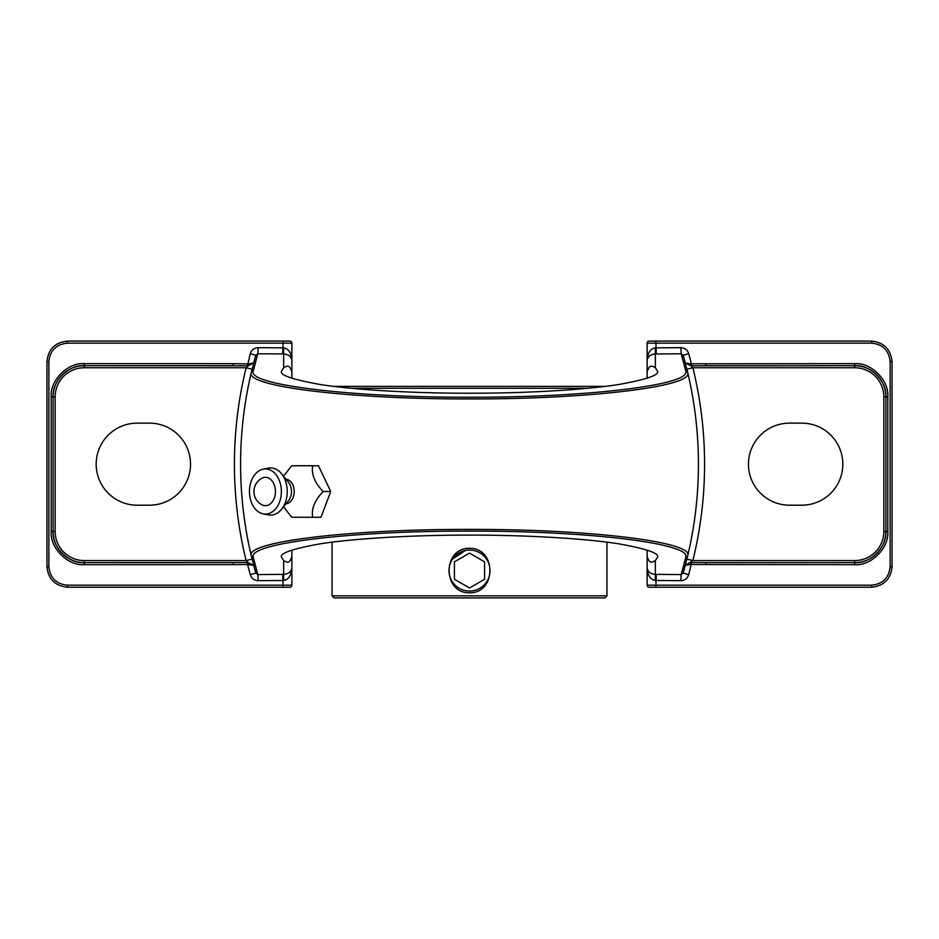 <?xml version="1.0" encoding="UTF-8"?>
<svg xmlns="http://www.w3.org/2000/svg" width="939" height="939" viewBox="0 0 939 939"><rect width="100%" height="100%" fill="white"/><g stroke="black" fill="none" stroke-linecap="round" stroke-linejoin="round"><path stroke-width="1.41" d="M283.59 506.767L291.63 517.272L312.664 517.272C311.255 508.762 314.765 500.17 323.18 491.52C314.823 482.998 311.314 474.418 312.664 465.756L291.63 465.756L283.59 476.261M291.865 378.229L291.865 371.997C289.2 362.337 285.08 367.56 283.66 367.701L281.606 370.975C279.106 374.849 291.63 379.286 319.19 384.321C348.017 389.098 405.718 393.3 469.5 393.218C533.282 393.3 590.983 389.098 619.81 384.321C647.37 379.286 659.894 374.849 657.394 370.975L655.34 367.701C653.92 367.536 649.765 362.36 647.135 371.997L647.135 343.146A2.054 2.054 0 0 1 649.189 341.092L871.533 341.092C883.904 342.395 890.747 349.238 892.05 361.609L892.05 566.722C890.747 579.093 883.904 585.936 871.533 587.239L649.189 587.239A2.054 2.054 0 0 1 647.135 585.185L647.135 556.346C649.8 566.006 653.92 560.783 655.34 560.63L657.394 557.355C659.894 553.494 647.37 549.045 619.81 544.01C590.983 539.232 533.282 535.03 469.5 535.113C405.718 535.03 348.017 539.232 319.19 544.01C291.63 549.045 279.106 553.494 281.606 557.355L283.66 560.63C285.08 560.794 289.235 565.971 291.865 556.346L291.865 567.708C291.348 575.407 288.613 579.656 283.66 580.466L258.213 580.678C254.246 580.466 251.617 578.483 250.314 574.738L247.556 564.55L253.706 565.407L255.807 573.048L251.288 555.759C244.95 541.803 350.259 529.068 469.418 529.408C588.225 529.056 694.015 541.733 687.712 555.759A397.115 397.115 0 0 0 687.712 372.572C694.05 386.539 588.741 399.263 469.582 398.922C350.775 399.275 244.985 386.598 251.288 372.572L255.807 355.282L253.706 362.935L248.154 365.787L84.287 365.705C68.852 364.32 51.715 381.457 53.1 396.892A31.175 31.175 0 0 1 84.287 365.705L233.13 365.705L233.271 363.663L248.647 363.909L253.706 362.935M686.655 560.078L686.902 559.104A397.115 397.115 0 0 0 687.712 555.759L683.193 573.048L688.686 574.738C687.371 578.494 684.742 580.478 680.787 580.678L655.34 580.466C650.387 579.656 647.652 575.407 647.135 567.708C647.652 571.722 650.387 573.94 655.34 574.363L681.209 574.574L685.716 557.332C692.243 543.493 587.579 530.758 469.7 531.11C351.526 530.758 246.969 543.423 253.284 557.332A2.054 2.031 166.7 0 1 251.288 555.759A397.115 397.115 0 0 1 251.288 372.572A2.054 2.031 -166.7 0 1 253.284 371.011C246.757 384.837 351.421 397.584 469.3 397.22C587.474 397.584 692.031 384.908 685.716 371.011L681.209 353.768L680.787 347.653C684.754 347.864 687.383 349.848 688.686 353.604L691.444 363.78L854.572 363.663C871.016 362.172 889.292 380.448 887.801 396.892L887.801 531.451C889.292 547.883 871.016 566.158 854.572 564.679L691.444 564.55L690.353 564.433L690.846 562.543L705.87 562.625L705.729 564.679M297.463 465.756L318.497 465.756L330.704 491.52L321.021 517.272L299.987 517.272M252.345 368.264L252.098 369.227A397.115 397.115 0 0 0 252.098 559.104L252.345 560.078M705.729 363.663L705.87 365.705L854.713 365.705A31.175 31.175 0 0 1 885.9 396.892C887.285 381.457 870.148 364.32 854.713 365.705L690.846 365.787L685.294 362.935L683.193 355.282L687.712 372.572A397.115 397.115 0 0 0 686.902 369.227L686.655 368.264M680.787 580.678L681.209 574.574L683.193 573.048L685.294 565.407L690.353 564.433M330.704 491.52L323.18 491.52M263.166 469.171L268.225 468.162A23.592 16.679 90 0 1 281.512 473.714A23.592 16.679 90 0 1 287.252 491.52A23.592 16.679 90 0 1 281.512 509.314A23.592 16.679 90 0 1 268.225 514.865L263.166 513.856A22.559 15.951 90 0 1 249.457 491.52A22.559 15.951 90 0 1 263.166 469.171A22.559 15.951 90 0 1 281.36 491.52A22.559 15.951 90 0 1 263.166 513.856M265.408 477.329A14.179 10.024 90 0 1 275.432 491.52A14.179 10.024 90 0 1 265.408 505.698A14.179 10.024 90 0 1 261.864 504.783A15.047 15.047 0 0 1 261.864 478.256A14.179 10.024 90 0 1 265.408 477.329M247.415 365.776L250.314 353.604C251.629 349.836 254.258 347.853 258.213 347.653L257.791 353.768L253.284 371.011M253.284 557.332L257.791 574.574L283.66 574.363C288.613 573.94 291.348 571.722 291.865 567.708L291.865 585.185A2.054 2.054 0 0 1 289.811 587.239L67.467 587.239C55.096 585.936 48.253 579.093 46.95 566.722L46.95 361.609C48.253 349.238 55.096 342.395 67.467 341.092L289.811 341.092A2.054 2.054 0 0 1 291.865 343.146L291.865 360.623C291.348 356.609 288.613 354.402 283.66 353.98L257.791 353.768L255.807 355.282L250.314 353.604M647.135 371.997L647.135 378.229M647.135 550.113L647.135 556.346M291.865 556.346L291.865 550.113M258.213 347.653L283.66 347.864C288.613 348.674 291.348 352.923 291.865 360.623L291.865 371.997M789.488 505.194A41.023 41.023 0 0 1 748.465 464.171A41.023 41.023 0 0 1 789.488 423.137L801.8 423.137A41.023 41.023 0 0 1 842.823 464.171A41.023 41.023 0 0 1 801.8 505.194L789.488 505.194M149.512 423.137A41.023 41.023 0 0 1 190.535 464.171A41.023 41.023 0 0 1 149.512 505.194L137.2 505.194A41.023 41.023 0 0 1 96.177 464.171A41.023 41.023 0 0 1 137.2 423.137L149.512 423.137M587.626 388.277L351.374 388.277M333.955 386.375L605.045 386.375M452.551 559.01L465.474 550.442M604.88 597.908L334.12 597.908L332.066 595.854L606.934 595.854L604.88 597.908M469.5 592.791C496.696 593.342 496.637 547.719 469.5 548.317C442.281 547.777 442.386 593.425 469.5 592.791M469.5 550.043A20.517 20.517 0 0 0 448.983 570.56A20.517 20.517 0 0 0 469.5 591.065A20.517 20.517 0 0 0 490.017 570.56A20.517 20.517 0 0 0 469.5 550.043M469.5 553.118L454.406 561.839L454.406 579.269L469.5 587.99L484.594 579.269L484.594 561.839L469.5 553.118M688.686 353.604L683.193 355.282L681.209 353.768L655.34 353.98C650.387 354.402 647.652 356.609 647.135 360.623C647.652 352.923 650.387 348.674 655.34 347.864L680.787 347.653M649.189 587.239A2.054 2.054 0 0 1 647.135 585.185L871.685 585.185C882.813 584.011 888.963 577.861 890.137 566.722L890.137 361.609C888.963 350.47 882.813 344.32 871.685 343.146L655.915 343.146L656.338 353.968M282.662 353.968L283.085 343.146L67.315 343.146C56.187 344.32 50.037 350.47 48.863 361.609L48.863 566.722C50.037 577.861 56.187 584.011 67.315 585.185L283.085 585.185L282.662 574.363M84.287 560.571L84.287 562.625A31.175 31.175 0 0 1 53.1 531.451C51.715 546.874 68.852 564.022 84.287 562.625L247.415 562.567L247.556 564.55L233.271 564.679L233.13 562.625L84.287 562.625A31.175 31.175 0 0 1 53.1 531.451L53.1 396.892A31.175 31.175 0 0 1 84.287 365.705L84.287 367.759A29.132 29.132 0 0 0 55.155 396.892L55.155 531.451A29.132 29.132 0 0 0 84.287 560.571L246.124 560.571L252.098 559.104A397.115 397.115 0 0 1 252.098 369.227L246.124 367.759L248.154 365.787L248.647 363.909M685.294 362.935L690.353 363.909L690.846 365.787L692.876 367.759A403.265 403.265 0 0 1 692.876 560.571L685.294 565.407M854.713 367.759L854.713 365.705A31.175 31.175 0 0 1 885.9 396.892L885.9 531.451A31.175 31.175 0 0 1 854.713 562.625C870.148 564.022 887.285 546.874 885.9 531.451A31.175 31.175 0 0 1 854.713 562.625L705.87 562.625L854.713 562.625L854.713 560.571A29.132 29.132 0 0 0 883.845 531.451L883.845 396.892A29.132 29.132 0 0 0 854.713 367.759L692.876 367.759L686.902 369.227A397.115 397.115 0 0 1 687.712 372.572A2.054 2.031 -13.3 0 0 685.716 371.011M247.415 562.567L248.154 562.543L246.124 560.571A403.265 403.265 0 0 1 246.124 367.759L84.287 367.759M691.585 562.567L688.686 574.738M690.353 363.909L691.444 363.78L691.585 365.776M250.314 574.738L255.807 573.048L257.791 574.574L258.213 580.678M253.706 565.407L248.154 562.543L248.647 564.433M685.716 557.332A2.054 2.031 13.3 0 0 687.712 555.759A397.115 397.115 0 0 1 686.902 559.104L692.876 560.571L854.713 560.571M286.043 479.289A12.254 8.662 90 0 1 294.224 491.52A12.254 8.662 90 0 1 286.043 503.75M281.512 509.314L288.543 500.675A12.137 8.58 -90 0 0 291.489 491.52A12.137 8.58 -90 0 0 288.543 482.364L281.512 473.714M283.66 367.701L283.66 347.864M655.34 347.864L655.34 367.701M283.66 580.466L283.66 560.63M655.34 560.63L655.34 580.466M656.338 574.363L655.774 587.239M283.226 587.239L283.085 585.185L291.865 585.185A2.054 2.054 0 0 1 289.811 587.239M233.271 564.679L84.428 564.679C67.984 566.158 49.708 547.883 51.199 531.451L51.199 396.892C49.708 380.448 67.984 362.172 84.428 363.663L233.271 363.663M291.865 343.146L283.085 343.146L283.226 341.092M655.774 341.092L655.915 343.146L647.135 343.146M887.801 396.892L883.845 396.892M887.801 531.451L883.845 531.451M871.685 585.185L871.533 587.239M890.137 566.722L892.05 566.722M890.137 361.609L892.05 361.609M871.685 343.146L871.533 341.092M67.467 587.239L67.315 585.185M46.95 566.722L48.863 566.722M46.95 361.609L48.863 361.609M67.467 341.092L67.315 343.146M55.155 396.892L51.199 396.892M55.155 531.451L51.199 531.451M854.713 562.625L854.572 564.679M854.713 365.705L854.572 363.663M84.428 564.679L84.287 562.625M84.428 363.663L84.287 365.705M606.934 542.19L606.934 595.854M332.066 542.19L332.066 595.854"/></g></svg>
